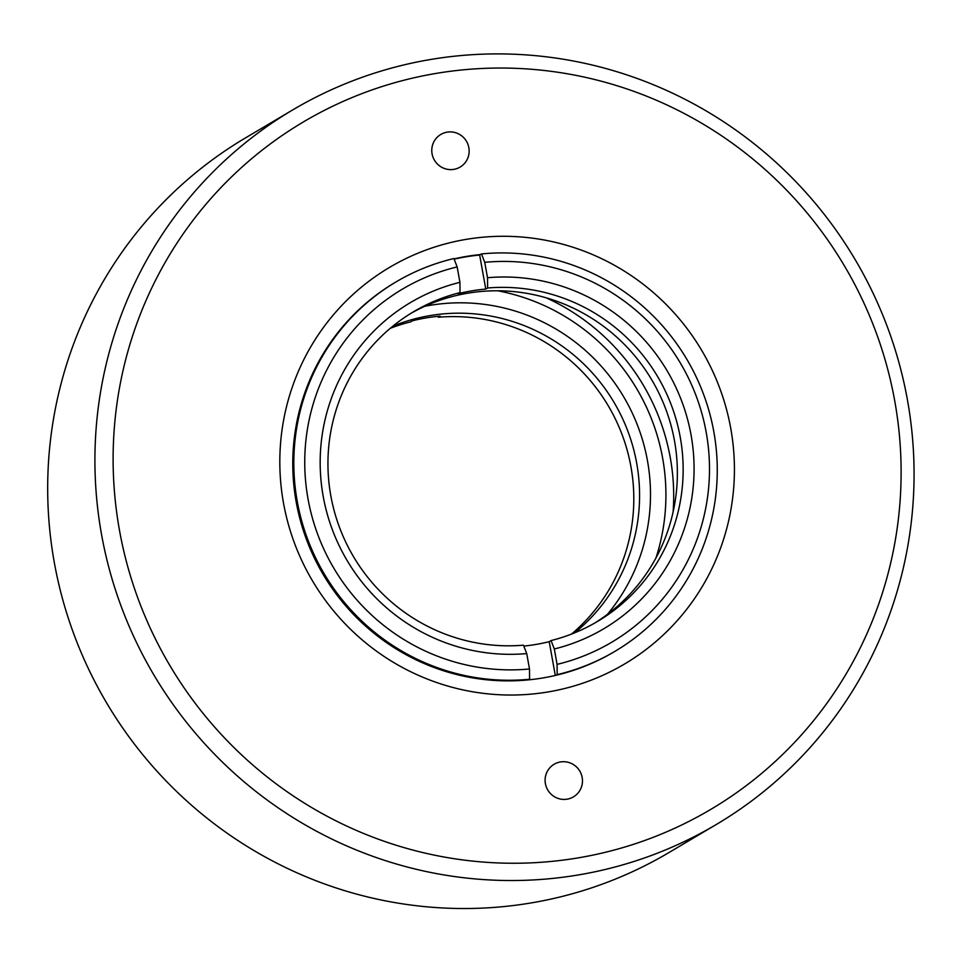 <?xml version="1.0" encoding="UTF-8"?>
<svg xmlns="http://www.w3.org/2000/svg" width="962" height="962" viewBox="0 0 962 962"><rect width="100%" height="100%" fill="white"/><g stroke="black" fill="none" stroke-linecap="round" stroke-linejoin="round"><path stroke-width="1.44" d="M292.749 109.896L245.502 137.891A415.356 407.527 59.3 0 0 106.662 702.969A415.356 407.527 59.3 0 0 668.999 852.524L716.245 824.53A415.356 407.527 -120.7 0 1 101.539 534.475A415.356 407.527 -120.7 0 1 292.749 109.896A415.356 407.527 -120.7 0 1 907.443 399.952A415.356 407.527 -120.7 0 1 716.245 824.53M119.492 530.363A399.555 392.027 -120.7 0 1 639.802 93.554A399.555 392.027 -120.7 0 1 762.06 773.051A399.555 392.027 -120.7 0 1 119.492 530.363M466.402 239.334A230.507 226.166 59.3 0 0 333.814 611.147A230.507 226.166 59.3 0 0 721.151 546.488A230.507 226.166 59.3 0 0 466.402 239.334M432.07 153.824A18.963 18.603 59.3 0 0 460.125 167.063A18.963 18.603 59.3 0 0 466.462 141.27A18.963 18.603 59.3 0 0 432.07 153.824M545.394 783.633A18.963 18.603 59.3 0 0 573.448 796.873A18.963 18.603 59.3 0 0 579.785 771.079A18.963 18.603 59.3 0 0 545.394 783.633M480.447 254.557A214.706 210.666 59.3 0 0 466.57 256.397A214.706 210.666 59.3 0 0 454.04 258.886M528.547 679.869L529.605 679.244A214.706 210.666 -120.7 0 1 305.146 532.154A214.706 210.666 -120.7 0 1 396.091 281.878L395.033 282.503A214.706 210.666 59.3 0 0 323.268 574.615A214.706 210.666 59.3 0 0 613.96 651.923L615.007 651.298A214.706 210.666 -120.7 0 1 557.19 674.639L556.144 675.264M546.151 297.799A214.706 210.666 -120.7 0 1 673.099 512.012M437.926 316.354L438.275 317.244L440.115 316.149A180.11 176.719 59.3 0 0 412.53 320.755L410.69 321.849A180.11 176.719 59.3 0 0 390.271 328.319M497.715 290.777A205.231 201.359 -120.7 0 1 656 557.876M607.419 614.357A189.586 186.015 59.3 0 0 623.58 396.645A189.586 186.015 59.3 0 0 424.843 306.277M438.275 317.244A180.11 176.719 -120.7 0 1 619.528 428.174A180.11 176.719 -120.7 0 1 571.476 634.102M574.639 632.84A180.11 176.719 59.3 0 0 613.996 402.32A180.11 176.719 59.3 0 0 392.893 326.154M396.091 281.878A214.706 210.666 -120.7 0 1 453.908 258.537L457.154 266.931L459.932 282.335L460.028 292.604L458.201 293.687A180.11 176.719 -120.7 0 1 471.885 290.837A180.11 176.719 -120.7 0 1 485.786 289.081L487.626 287.999L487.518 277.729A189.586 186.015 -120.7 0 1 691.053 434.956A189.586 186.015 -120.7 0 1 554.316 648.977L557.082 664.369L557.19 674.639M454.136 259.151A214.706 210.666 -120.7 0 1 465.776 256.866A214.706 210.666 -120.7 0 1 479.653 255.026L481.493 253.932A214.706 210.666 -120.7 0 1 705.94 401.022A214.706 210.666 -120.7 0 1 615.007 651.298M554.316 648.977L551.058 640.572L549.218 641.666A180.11 176.719 -120.7 0 1 523.821 646.067M555.302 675.456L549.218 641.666M481.493 253.932L484.74 262.325A205.231 201.359 -120.7 0 1 706.216 432.419A205.231 201.359 -120.7 0 1 557.082 664.369M484.74 262.325L487.518 277.729M485.786 289.081L479.653 255.026M460.028 292.604A180.11 176.719 -120.7 0 0 413.72 311.64A180.11 176.719 -120.7 0 0 337.085 520.502A180.11 176.719 -120.7 0 0 523.472 645.177L526.731 653.583A189.586 186.015 -120.7 0 1 323.196 496.356A189.586 186.015 -120.7 0 1 459.932 282.335M529.605 679.244L529.497 668.975L526.731 653.583M551.058 640.572A180.11 176.719 59.3 0 0 597.366 621.536A180.11 176.719 59.3 0 0 674.013 412.674A180.11 176.719 59.3 0 0 487.626 287.999M410.858 313.384A180.11 176.719 -120.7 0 1 467.953 293.169A180.11 176.719 -120.7 0 1 665.271 407.78A180.11 176.719 -120.7 0 1 594.468 623.22M529.497 668.975A205.231 201.359 -120.7 0 1 308.02 498.893A205.231 201.359 -120.7 0 1 457.154 266.931"/></g></svg>
